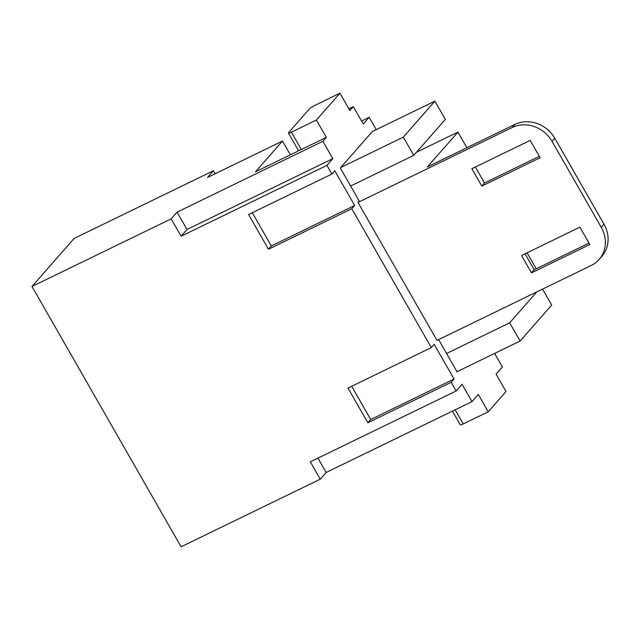 <?xml version="1.0" encoding="UTF-8"?>
<svg xmlns="http://www.w3.org/2000/svg" width="640" height="640" viewBox="0 0 640 640"><rect width="100%" height="100%" fill="white"/><g stroke="black" fill="none" stroke-linecap="round" stroke-linejoin="round"><path stroke-width="0.96" d="M291.4 132.168L316.4 120.024L326.344 137.376L301.336 149.52L291.4 132.168A5.056 0.776 -29.8 0 1 288.448 133.048L298.384 150.4M186.992 229.504L332.84 158.656L326.952 165.36L181.112 236.208L186.992 229.504L177.056 212.152L171.176 218.856L181.112 236.208M455.144 409.808L463.24 423.936L488.24 411.784L506.032 391.512L496.088 374.16L502.408 366.96L494.648 353.416M317.928 458.128L326.144 472.48L320.264 479.184L310.32 461.824L456.168 390.976L462.048 384.272L471.984 401.624L478.296 394.432L488.24 411.784M471.984 401.624L326.144 472.48M348.864 108.8L353.312 106.64L363.256 123.992L369.136 117.288L376.216 129.648M367.856 422.784L347.976 388.072L431.32 347.592L434.184 344.32L454.064 379.024L370.728 419.512L367.856 422.784L451.192 382.296L454.064 379.024M351.688 386.272L370.728 419.512M268.464 249.232L351.8 208.752L354.672 205.48L271.336 245.96L268.464 249.232L248.584 214.528L331.92 174.04L326.952 165.36M215.08 173.792L213.36 170.784L74.184 238.4L32 286.464L181.088 546.792L320.264 479.184M298.304 150.264L297.176 151.544L255.504 171.792L282.48 141.048L207.472 177.488L213.36 170.784M456.984 371.704L457.608 371.408L457.128 371.952L438.608 339.616M288.448 133.048A5.056 0.776 -29.8 0 1 288.664 132.56L309.328 109.016A5.056 0.776 150.2 0 1 314.928 105.352L339.936 93.208L349.872 110.56L353.312 106.64M434.888 101.152L403.32 137.12L413.76 155.344L445.328 119.368L434.888 101.152L372.384 131.512L340.336 168.032L359.224 201.008L357.984 202.424L437 340.392L591.176 265.496A30.352 27.408 -138.7 0 0 599.128 259.432A30.352 27.408 -138.7 0 0 601.264 227.32L552.064 141.408A30.352 27.408 41.3 0 0 512.16 127.52L357.984 202.424M298.376 150.376A5.056 0.776 -29.8 0 0 301.336 149.52M361.528 120.984L369.136 117.288M463.24 423.936A5.056 0.776 150.2 0 1 460.28 424.816L452.44 411.12M332.84 158.656L322.896 141.304L177.056 212.152M32 286.464L171.176 218.856M322.896 141.304L326.344 137.376M354.672 205.48L334.792 170.768L331.92 174.04M252.296 212.72L271.336 245.96M339.936 93.208L316.4 120.024M351.8 208.752L431.32 347.592M456.168 390.976L451.192 382.296M282.48 141.048L290.376 154.848M350.632 186.008L413.76 155.344M601.168 257.08A30.352 27.408 -138.7 0 0 603.992 224.208L554.792 138.304A30.352 27.408 41.3 0 0 514.88 124.416L427.376 166.928L457.944 132.096L466.896 147.728M403.32 137.12L340.824 167.488M457.944 132.096L416.48 152.24M542.544 289.12L551.68 305.072L520.112 341.04L509.672 322.816L536.792 291.912M457.608 371.408L520.112 341.04M446.552 353.488L509.672 322.816M539.32 156.352L484.512 182.984L475.368 167.024M589.016 243.128L534.208 269.76L525.064 253.8M484.512 182.984L481.784 186.088L540.12 157.752L530.184 140.392L471.848 168.736L481.784 186.088M521.544 255.512L531.48 272.864L589.816 244.528L579.88 227.168L521.544 255.512M534.208 269.76L531.48 272.864M527.08 252.816L536.216 268.784M514.88 124.416L512.16 127.52M603.992 224.208L601.264 227.32M554.792 138.304L552.064 141.408M601.808 256.376L599.08 259.48"/></g></svg>
